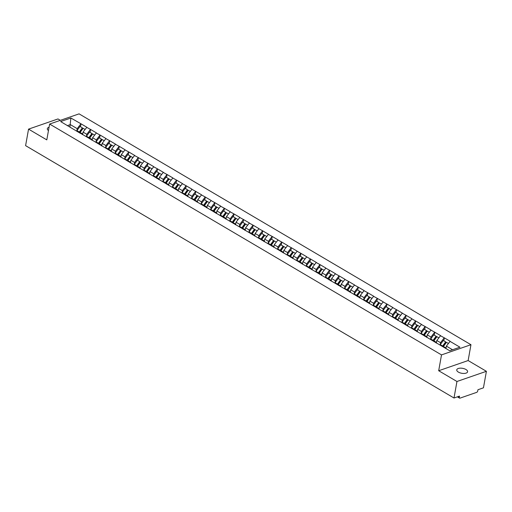 <?xml version="1.0" encoding="UTF-8"?>
<svg xmlns="http://www.w3.org/2000/svg" width="512" height="512" viewBox="0 0 512 512"><rect width="100%" height="100%" fill="white"/><g stroke="black" fill="none" stroke-linecap="round" stroke-linejoin="round"><path stroke-width="0.77" d="M465.946 369.498A5.51 2.509 -169.9 0 1 467.597 371.77A5.51 2.509 -169.9 0 1 464.102 373.453A5.51 2.509 -169.9 0 1 458.406 372.109A5.51 2.509 -169.9 0 1 456.755 369.837A5.51 2.509 -169.9 0 1 460.25 368.16A5.51 2.509 -169.9 0 1 465.946 369.498M60.358 120.339L57.99 118.944L28.544 129.126L25.6 145.645L454.01 398.01L456.954 381.491L486.4 371.309L468.134 360.55L470.957 344.71L79.072 113.862L49.626 124.051L441.51 354.899L470.957 344.71M486.4 371.309L483.456 387.821L477.952 389.728L477.734 390.931A1.293 0.73 120.5 0 1 476.653 392.371L459.987 398.138A1.293 0.73 120.5 0 1 459.533 398.118L457.376 396.845M69.901 127.021L70.886 118.016L60.634 121.562L80.422 133.382M70.886 118.016L81.018 123.821L80.499 126.758M82.592 134.662L83.046 132.102L86.842 127.251L81.018 123.821M86.669 127.315L90.579 129.453L90.061 132.39M92.154 140.294L92.608 137.734L96.403 132.883L90.579 129.453M96.224 132.947L100.141 135.085L99.622 138.022M101.715 145.926L102.17 143.366L105.965 138.515L100.141 135.085M105.786 138.579L109.702 140.717L109.178 143.654M111.277 151.558L111.731 148.998L115.526 144.147L109.702 140.717M115.347 144.211L119.264 146.349L118.739 149.286M120.838 157.19L121.293 154.63L125.088 149.779L119.264 146.349M124.909 149.843L128.826 151.981L128.301 154.918M130.4 162.822L130.854 160.262L134.65 155.411L128.826 151.981M134.47 155.475L138.387 157.613L137.862 160.55M139.962 168.454L140.416 165.894L144.211 161.043L138.387 157.613M144.032 161.107L147.949 163.245L147.424 166.182M149.523 174.086L149.978 171.526L153.773 166.675L147.949 163.245M153.594 166.739L157.51 168.877L156.986 171.814M159.085 179.718L159.539 177.158L163.334 172.307L157.51 168.877M163.155 172.371L167.072 174.509L166.547 177.446M168.646 185.35L169.101 182.79L172.89 177.939L167.072 174.509M172.717 178.003L176.634 180.141L176.109 183.078M178.202 190.982L178.662 188.422L182.451 183.571L176.634 180.141M182.278 183.635L186.195 185.773L185.67 188.71M187.763 196.614L188.224 194.054L192.013 189.203L186.195 185.773M191.84 189.267L195.75 191.405L195.232 194.342M197.325 202.246L197.786 199.686L201.574 194.835L195.75 191.405M201.402 194.899L205.312 197.037L204.794 199.974M206.886 207.878L207.341 205.318L211.136 200.467L205.312 197.037M210.963 200.531L214.874 202.669L214.355 205.606M216.448 213.51L216.902 210.95L220.698 206.099L214.874 202.669M220.518 206.163L224.435 208.307L223.917 211.238M226.01 219.142L226.464 216.582L230.259 211.731L224.435 208.307M230.08 211.795L233.997 213.939L233.472 216.87M235.571 224.774L236.026 222.214L239.821 217.363L233.997 213.939M239.642 217.427L243.558 219.571L243.034 222.502M245.133 230.406L245.587 227.846L249.382 222.995L243.558 219.571M249.203 223.059L253.12 225.203L252.595 228.134M254.694 236.038L255.149 233.478L258.944 228.634L253.12 225.203M258.765 228.691L262.682 230.835L262.157 233.766M264.256 241.67L264.71 239.11L268.506 234.266L262.682 230.835M268.326 234.323L272.243 236.467L271.718 239.398M273.818 247.302L274.272 244.742L278.067 239.898L272.243 236.467M277.888 239.955L281.805 242.099L281.28 245.03M283.379 252.934L283.834 250.374L287.629 245.53L281.805 242.099M287.45 245.587L291.366 247.731L290.842 250.662M292.941 258.566L293.395 256.006L297.184 251.162L291.366 247.731M297.011 251.219L300.928 253.363L300.403 256.294M302.496 264.198L302.957 261.638L306.746 256.794L300.928 253.363M306.573 256.851L310.49 258.995L309.965 261.926M312.058 269.83L312.518 267.277L316.307 262.426L310.49 258.995M316.134 262.483L320.045 264.627L319.526 267.558M321.619 275.462L322.08 272.909L325.869 268.058L320.045 264.627M325.696 268.115L329.606 270.259L329.088 273.19M331.181 281.094L331.635 278.541L335.43 273.69L329.606 270.259M335.258 273.747L339.168 275.891L338.65 278.822M340.742 286.726L341.197 284.173L344.992 279.322L339.168 275.891M344.813 279.379L348.73 281.523L348.211 284.454M350.304 292.358L350.758 289.805L354.554 284.954L348.73 281.523M354.374 285.011L358.291 287.155L357.766 290.086M359.866 297.99L360.32 295.437L364.115 290.586L358.291 287.155M363.936 290.643L367.853 292.787L367.328 295.718M369.427 303.622L369.882 301.069L373.677 296.218L367.853 292.787M373.498 296.275L377.414 298.419L376.89 301.35M378.989 309.254L379.443 306.701L383.238 301.85L377.414 298.419M383.059 301.907L386.976 304.051L386.451 306.982M388.55 314.893L389.005 312.333L392.8 307.482L386.976 304.051M392.621 307.539L396.538 309.683L396.013 312.614M398.112 320.525L398.566 317.965L402.362 313.114L396.538 309.683M402.182 313.171L406.099 315.315L405.574 318.253M407.674 326.157L408.128 323.597L411.923 318.746L406.099 315.315M411.744 318.803L415.661 320.947L415.136 323.885M417.235 331.789L417.69 329.229L421.478 324.378L415.661 320.947M421.306 324.442L425.222 326.579L424.698 329.517M426.79 337.421L427.251 334.861L431.04 330.01L425.222 326.579M430.867 330.074L434.784 332.211L434.259 335.149M436.352 343.053L436.813 340.493L440.602 335.642L434.784 332.211M440.429 335.706L444.339 337.843L443.821 340.781M445.939 348.531L446.374 346.125L450.163 341.274L444.339 337.843M449.99 341.338L459.949 347.2L449.702 350.746L80.16 133.062M86.413 136.403L86.79 134.304L83.046 132.102M86.79 134.304L90.406 129.517M95.974 142.035L96.352 139.936L92.608 137.734M96.352 139.936L99.968 135.149M89.715 138.694L89.984 139.014M105.536 147.667L105.907 145.568L102.17 143.366M105.907 145.568L109.53 140.781M99.277 144.326L99.546 144.646M115.098 153.299L115.469 151.2L111.731 148.998M115.469 151.2L119.085 146.413M108.838 149.958L109.107 150.278M124.659 158.931L125.03 156.832L121.293 154.63M125.03 156.832L128.646 152.045M118.4 155.59L118.669 155.91M134.221 164.563L134.592 162.464L130.854 160.262M134.592 162.464L138.208 157.677M127.962 161.222L128.23 161.542M143.782 170.195L144.154 168.096L140.416 165.894M144.154 168.096L147.77 163.309M137.523 166.854L137.792 167.174M153.344 175.827L153.715 173.728L149.978 171.526M153.715 173.728L157.331 168.941M147.085 172.486L147.347 172.806M162.906 181.459L163.277 179.36L159.539 177.158M163.277 179.36L166.893 174.573M156.646 178.118L156.909 178.438M172.461 187.091L172.838 184.992L169.101 182.79M172.838 184.992L176.454 180.205M166.208 183.75L166.47 184.07M182.022 192.73L182.4 190.624L178.662 188.422M182.4 190.624L186.016 185.837M175.77 189.382L176.032 189.702M191.584 198.362L191.962 196.256L188.224 194.054M191.962 196.256L195.578 191.469M185.331 195.014L185.594 195.334M201.146 203.994L201.523 201.888L197.786 199.686M201.523 201.888L205.139 197.101M194.893 200.646L195.155 200.966M210.707 209.626L211.085 207.52L207.341 205.318M211.085 207.52L214.701 202.733M204.454 206.278L204.717 206.598M220.269 215.258L220.646 213.152L216.902 210.95M220.646 213.152L224.262 208.365M214.01 211.91L214.278 212.23M229.83 220.89L230.202 218.784L226.464 216.582M230.202 218.784L233.824 213.997M223.571 217.542L223.84 217.862M239.392 226.522L239.763 224.416L236.026 222.214M239.763 224.416L243.379 219.629M233.133 223.174L233.402 223.494M248.954 232.154L249.325 230.048L245.587 227.846M249.325 230.048L252.941 225.261M242.694 228.806L242.963 229.126M258.515 237.786L258.886 235.68L255.149 233.478M258.886 235.68L262.502 230.893M252.256 234.438L252.525 234.758M268.077 243.418L268.448 241.318L264.71 239.11M268.448 241.318L272.064 236.525M261.818 240.07L262.086 240.39M277.638 249.05L278.01 246.95L274.272 244.742M278.01 246.95L281.626 242.157M271.379 245.702L271.642 246.022M287.2 254.682L287.571 252.582L283.834 250.374M287.571 252.582L291.187 247.789M280.941 251.334L281.203 251.654M296.755 260.314L297.133 258.214L293.395 256.006M297.133 258.214L300.749 253.421M290.502 256.966L290.765 257.286M306.317 265.946L306.694 263.846L302.957 261.638M306.694 263.846L310.31 259.053M300.064 262.598L300.326 262.918M315.878 271.578L316.256 269.478L312.518 267.277M316.256 269.478L319.872 264.685M309.626 268.23L309.888 268.55M325.44 277.21L325.818 275.11L322.08 272.909M325.818 275.11L329.434 270.317M319.187 273.862L319.45 274.182M335.002 282.842L335.379 280.742L331.635 278.541M335.379 280.742L338.995 275.949M328.749 279.494L329.011 279.821M344.563 288.474L344.941 286.374L341.197 284.173M344.941 286.374L348.557 281.581M338.304 285.126L338.573 285.453M354.125 294.106L354.496 292.006L350.758 289.805M354.496 292.006L358.118 287.213M347.866 290.758L348.134 291.085M363.686 299.738L364.058 297.638L360.32 295.437M364.058 297.638L367.674 292.845M357.427 296.39L357.696 296.717M373.248 305.37L373.619 303.27L369.882 301.069M373.619 303.27L377.235 298.477M366.989 302.022L367.258 302.349M382.81 311.002L383.181 308.902L379.443 306.701M383.181 308.902L386.797 304.115M376.55 307.654L376.819 307.981M392.371 316.634L392.742 314.534L389.005 312.333M392.742 314.534L396.358 309.747M386.112 313.286L386.381 313.613M401.933 322.266L402.304 320.166L398.566 317.965M402.304 320.166L405.92 315.379M395.674 318.918L395.936 319.245M411.494 327.898L411.866 325.798L408.128 323.597M411.866 325.798L415.482 321.011M405.235 324.55L405.498 324.877M421.05 333.53L421.427 331.43L417.69 329.229M421.427 331.43L425.043 326.643M414.797 330.182L415.059 330.509M430.611 339.162L430.989 337.062L427.251 334.861M430.989 337.062L434.605 332.275M424.358 335.821L424.621 336.141M440.173 344.794L440.55 342.694L436.813 340.493M440.55 342.694L444.166 337.907M433.92 341.453L434.182 341.773M458.093 396.595L459.302 397.312L459.52 396.102L454.01 398.01M459.302 397.312A1.293 0.73 120.5 0 0 459.533 398.118M452.544 349.76L446.374 346.125M28.544 129.126L46.803 139.885L49.626 124.051M468.134 360.55L438.688 370.733L456.954 381.491M438.688 370.733L441.51 354.899M76.851 130.771L77.229 128.672L70.33 124.608L67.488 125.594M77.229 128.672L80.845 123.885M70.598 127.43L70.861 127.75M48.461 130.586A5.51 2.509 -169.9 0 1 47.341 128.666A5.51 2.509 -169.9 0 1 49.056 127.251M442.995 346.797A5.766 3.245 -59.5 0 1 443.155 346.573L446.17 342.406L445.658 341.862L443.296 340.474L440.288 344.64A7.059 3.974 -59.5 0 0 440.006 345.037M448.378 343.462L446.458 342.33L443.443 346.496A7.059 3.974 -59.5 0 0 443.168 346.899M445.523 348.288A7.059 3.974 -59.5 0 1 445.805 347.885L446.138 347.418M442.368 346.426A7.059 3.974 -59.5 0 1 442.643 346.029L445.658 341.862M433.44 341.165A5.766 3.245 -59.5 0 1 433.594 340.941L436.608 336.774L436.096 336.23L433.734 334.842L430.726 339.008A7.059 3.974 -59.5 0 0 430.451 339.405M438.816 337.83L436.896 336.698L433.882 340.864A7.059 3.974 -59.5 0 0 433.606 341.267M435.885 342.778A7.059 3.974 -59.5 0 1 436.243 342.253L436.582 341.786M432.806 340.794A7.059 3.974 -59.5 0 1 433.088 340.397L436.096 336.23M423.878 335.533A5.766 3.245 -59.5 0 1 424.032 335.309L427.046 331.142L426.534 330.598L424.173 329.21L421.165 333.376A7.059 3.974 -59.5 0 0 420.89 333.773M429.254 332.198L427.334 331.066L424.32 335.232A7.059 3.974 -59.5 0 0 424.045 335.635M426.323 337.139A7.059 3.974 -59.5 0 1 426.682 336.621L427.021 336.154M423.245 335.162A7.059 3.974 -59.5 0 1 423.526 334.765L426.534 330.598M414.317 329.901A5.766 3.245 -59.5 0 1 414.47 329.677L417.485 325.51L416.973 324.966L414.618 323.578L411.603 327.744A7.059 3.974 -59.5 0 0 411.328 328.141M419.699 326.566L417.773 325.434L414.758 329.6A7.059 3.974 -59.5 0 0 414.483 330.003M416.762 331.507A7.059 3.974 -59.5 0 1 417.12 330.989L417.459 330.522M413.683 329.53A7.059 3.974 -59.5 0 1 413.965 329.133L416.973 324.966M404.755 324.269A5.766 3.245 -59.5 0 1 404.909 324.045L407.923 319.878L407.411 319.334L405.056 317.946L402.042 322.112A7.059 3.974 -59.5 0 0 401.766 322.509M410.138 320.934L408.211 319.802L405.197 323.968A7.059 3.974 -59.5 0 0 404.922 324.371M407.2 325.875A7.059 3.974 -59.5 0 1 407.558 325.357L407.898 324.89M404.122 323.898A7.059 3.974 -59.5 0 1 404.403 323.501L407.411 319.334M395.194 318.637A5.766 3.245 -59.5 0 1 395.347 318.413L398.362 314.246L397.85 313.702L395.494 312.314L392.48 316.48A7.059 3.974 -59.5 0 0 392.205 316.877M400.576 315.302L398.65 314.17L395.635 318.336A7.059 3.974 -59.5 0 0 395.36 318.739M397.638 320.243A7.059 3.974 -59.5 0 1 397.997 319.725L398.336 319.258M394.566 318.266A7.059 3.974 -59.5 0 1 394.842 317.869L397.85 313.702M385.632 313.005A5.766 3.245 -59.5 0 1 385.792 312.781L388.8 308.614L388.288 308.07L385.933 306.675L382.918 310.848A7.059 3.974 -59.5 0 0 382.643 311.245M391.014 309.67L389.088 308.538L386.074 312.704A7.059 3.974 -59.5 0 0 385.798 313.107M388.083 314.611A7.059 3.974 -59.5 0 1 388.435 314.093L388.774 313.626M385.005 312.634A7.059 3.974 -59.5 0 1 385.28 312.237L388.288 308.07M376.07 307.373A5.766 3.245 -59.5 0 1 376.23 307.149L379.238 302.982L378.733 302.438L376.371 301.043L373.357 305.216A7.059 3.974 -59.5 0 0 373.082 305.613M381.453 304.038L379.526 302.906L376.512 307.072A7.059 3.974 -59.5 0 0 376.237 307.475M378.522 308.979A7.059 3.974 -59.5 0 1 378.874 308.461L379.213 307.994M375.443 307.002A7.059 3.974 -59.5 0 1 375.718 306.605L378.733 302.438M366.509 301.741A5.766 3.245 -59.5 0 1 366.669 301.517L369.677 297.35L369.171 296.806L366.81 295.411L363.795 299.578A7.059 3.974 -59.5 0 0 363.52 299.981M371.891 298.406L369.965 297.274L366.957 301.44A7.059 3.974 -59.5 0 0 366.675 301.843M368.96 303.347A7.059 3.974 -59.5 0 1 369.312 302.829L369.651 302.362M365.882 301.37A7.059 3.974 -59.5 0 1 366.157 300.973L369.171 296.806M356.947 296.109A5.766 3.245 -59.5 0 1 357.107 295.885L360.115 291.718L359.61 291.174L357.248 289.779L354.234 293.946A7.059 3.974 -59.5 0 0 353.958 294.349M362.33 292.774L360.403 291.642L357.395 295.808A7.059 3.974 -59.5 0 0 357.114 296.205M359.398 297.715A7.059 3.974 -59.5 0 1 359.75 297.197L360.09 296.73M356.32 295.738A7.059 3.974 -59.5 0 1 356.595 295.341L359.61 291.174M347.386 290.477A5.766 3.245 -59.5 0 1 347.546 290.253L350.554 286.086L350.048 285.542L347.686 284.147L344.678 288.314A7.059 3.974 -59.5 0 0 344.397 288.717M352.768 287.142L350.842 286.01L347.834 290.176A7.059 3.974 -59.5 0 0 347.552 290.573M349.837 292.083A7.059 3.974 -59.5 0 1 350.189 291.565L350.528 291.098M346.758 290.106A7.059 3.974 -59.5 0 1 347.034 289.709L350.048 285.542M337.824 284.845A5.766 3.245 -59.5 0 1 337.984 284.621L340.998 280.454L340.486 279.91L338.125 278.515L335.117 282.682A7.059 3.974 -59.5 0 0 334.835 283.085M343.206 281.51L341.28 280.378L338.272 284.544A7.059 3.974 -59.5 0 0 337.99 284.941M340.275 286.451A7.059 3.974 -59.5 0 1 340.627 285.933L340.966 285.466M337.197 284.474A7.059 3.974 -59.5 0 1 337.472 284.077L340.486 279.91M328.262 279.213A5.766 3.245 -59.5 0 1 328.422 278.989L331.437 274.822L330.925 274.278L328.563 272.883L325.555 277.05A7.059 3.974 -59.5 0 0 325.274 277.453M333.645 275.878L331.718 274.746L328.71 278.912A7.059 3.974 -59.5 0 0 328.435 279.309M330.714 280.819A7.059 3.974 -59.5 0 1 331.072 280.301L331.405 279.834M327.635 278.842A7.059 3.974 -59.5 0 1 327.91 278.445L330.925 274.278M318.701 273.581A5.766 3.245 -59.5 0 1 318.861 273.357L321.875 269.19L321.363 268.64L319.002 267.251L315.994 271.418A7.059 3.974 -59.5 0 0 315.712 271.821M324.083 270.246L322.163 269.114L319.149 273.28A7.059 3.974 -59.5 0 0 318.874 273.677M321.152 275.187A7.059 3.974 -59.5 0 1 321.51 274.669L321.843 274.202M318.074 273.21A7.059 3.974 -59.5 0 1 318.349 272.813L321.363 268.64M309.146 267.949A5.766 3.245 -59.5 0 1 309.299 267.725L312.314 263.558L311.802 263.008L309.44 261.619L306.432 265.786A7.059 3.974 -59.5 0 0 306.157 266.189M314.522 264.614L312.602 263.482L309.587 267.648A7.059 3.974 -59.5 0 0 309.312 268.045M311.59 269.555A7.059 3.974 -59.5 0 1 311.949 269.037L312.288 268.57M308.512 267.578A7.059 3.974 -59.5 0 1 308.794 267.181L311.802 263.008M299.584 262.317A5.766 3.245 -59.5 0 1 299.738 262.093L302.752 257.926L302.24 257.376L299.878 255.987L296.87 260.154A7.059 3.974 -59.5 0 0 296.595 260.557M304.96 258.982L303.04 257.85L300.026 262.016A7.059 3.974 -59.5 0 0 299.75 262.413M302.029 263.923A7.059 3.974 -59.5 0 1 302.387 263.405L302.726 262.938M298.95 261.946A7.059 3.974 -59.5 0 1 299.232 261.542L302.24 257.376M290.022 256.685A5.766 3.245 -59.5 0 1 290.176 256.461L293.19 252.294L292.678 251.744L290.323 250.355L287.309 254.522A7.059 3.974 -59.5 0 0 287.034 254.925M295.405 253.35L293.478 252.218L290.464 256.384A7.059 3.974 -59.5 0 0 290.189 256.781M292.467 258.291A7.059 3.974 -59.5 0 1 292.826 257.773L293.165 257.306M289.389 256.314A7.059 3.974 -59.5 0 1 289.67 255.91L292.678 251.744M280.461 251.053A5.766 3.245 -59.5 0 1 280.614 250.829L283.629 246.662L283.117 246.112L280.762 244.723L277.747 248.89A7.059 3.974 -59.5 0 0 277.472 249.293M285.843 247.718L283.917 246.586L280.902 250.752A7.059 3.974 -59.5 0 0 280.627 251.149M282.906 252.659A7.059 3.974 -59.5 0 1 283.264 252.141L283.603 251.674M279.827 250.682A7.059 3.974 -59.5 0 1 280.109 250.278L283.117 246.112M270.899 245.421A5.766 3.245 -59.5 0 1 271.053 245.197L274.067 241.03L273.555 240.48L271.2 239.091L268.186 243.258A7.059 3.974 -59.5 0 0 267.91 243.661M276.282 242.086L274.355 240.954L271.341 245.12A7.059 3.974 -59.5 0 0 271.066 245.517M273.344 247.027A7.059 3.974 -59.5 0 1 273.702 246.509L274.042 246.042M270.272 245.05A7.059 3.974 -59.5 0 1 270.547 244.646L273.555 240.48M261.338 239.789A5.766 3.245 -59.5 0 1 261.498 239.565L264.506 235.398L263.994 234.848L261.638 233.459L258.624 237.626A7.059 3.974 -59.5 0 0 258.349 238.029M266.72 236.454L264.794 235.322L261.779 239.488A7.059 3.974 -59.5 0 0 261.504 239.885M263.789 241.395A7.059 3.974 -59.5 0 1 264.141 240.877L264.48 240.41M260.71 239.418A7.059 3.974 -59.5 0 1 260.986 239.014L263.994 234.848M251.776 234.157A5.766 3.245 -59.5 0 1 251.936 233.933L254.944 229.766L254.438 229.216L252.077 227.827L249.062 231.994A7.059 3.974 -59.5 0 0 248.787 232.397M257.158 230.822L255.232 229.69L252.218 233.856A7.059 3.974 -59.5 0 0 251.942 234.253M254.227 235.763A7.059 3.974 -59.5 0 1 254.579 235.245L254.918 234.778M251.149 233.786A7.059 3.974 -59.5 0 1 251.424 233.382L254.438 229.216M242.214 228.525A5.766 3.245 -59.5 0 1 242.374 228.301L245.382 224.134L244.877 223.584L242.515 222.195L239.501 226.362A7.059 3.974 -59.5 0 0 239.226 226.765M247.597 225.19L245.67 224.058L242.662 228.224A7.059 3.974 -59.5 0 0 242.381 228.621M244.666 230.131A7.059 3.974 -59.5 0 1 245.018 229.613L245.357 229.146M241.587 228.154A7.059 3.974 -59.5 0 1 241.862 227.75L244.877 223.584M232.653 222.893A5.766 3.245 -59.5 0 1 232.813 222.669L235.821 218.502L235.315 217.952L232.954 216.563L229.939 220.73A7.059 3.974 -59.5 0 0 229.664 221.133M238.035 219.558L236.109 218.426L233.101 222.592A7.059 3.974 -59.5 0 0 232.819 222.989M235.104 224.499A7.059 3.974 -59.5 0 1 235.456 223.981L235.795 223.514M232.026 222.522A7.059 3.974 -59.5 0 1 232.301 222.118L235.315 217.952M223.091 217.261A5.766 3.245 -59.5 0 1 223.251 217.037L226.259 212.87L225.754 212.32L223.392 210.931L220.384 215.098A7.059 3.974 -59.5 0 0 220.102 215.501M228.474 213.926L226.547 212.794L223.539 216.96A7.059 3.974 -59.5 0 0 223.258 217.357M225.542 218.867A7.059 3.974 -59.5 0 1 225.894 218.349L226.234 217.882M222.464 216.89A7.059 3.974 -59.5 0 1 222.739 216.486L225.754 212.32M213.53 211.629A5.766 3.245 -59.5 0 1 213.69 211.405L216.704 207.238L216.192 206.688L213.83 205.299L210.822 209.466A7.059 3.974 -59.5 0 0 210.541 209.869M218.912 208.294L216.986 207.162L213.978 211.328A7.059 3.974 -59.5 0 0 213.696 211.725M215.981 213.235A7.059 3.974 -59.5 0 1 216.333 212.717L216.672 212.25M212.902 211.258A7.059 3.974 -59.5 0 1 213.178 210.854L216.192 206.688M203.968 205.997A5.766 3.245 -59.5 0 1 204.128 205.773L207.142 201.606L206.63 201.056L204.269 199.667L201.261 203.834A7.059 3.974 -59.5 0 0 200.979 204.237M209.35 202.662L207.424 201.523L204.416 205.696A7.059 3.974 -59.5 0 0 204.141 206.093M206.419 207.603A7.059 3.974 -59.5 0 1 206.778 207.085L207.11 206.618M203.341 205.626A7.059 3.974 -59.5 0 1 203.616 205.222L206.63 201.056M194.406 200.365A5.766 3.245 -59.5 0 1 194.566 200.141L197.581 195.974L197.069 195.424L194.707 194.035L191.699 198.202A7.059 3.974 -59.5 0 0 191.418 198.605M199.789 197.03L197.869 195.891L194.854 200.064A7.059 3.974 -59.5 0 0 194.579 200.461M196.858 201.971A7.059 3.974 -59.5 0 1 197.216 201.453L197.549 200.986M193.779 199.994A7.059 3.974 -59.5 0 1 194.054 199.59L197.069 195.424M184.851 194.733A5.766 3.245 -59.5 0 1 185.005 194.509L188.019 190.342L187.507 189.792L185.146 188.403L182.138 192.57A7.059 3.974 -59.5 0 0 181.862 192.966M190.227 191.398L188.307 190.259L185.293 194.426A7.059 3.974 -59.5 0 0 185.018 194.829M187.296 196.339A7.059 3.974 -59.5 0 1 187.654 195.821L187.994 195.354M184.218 194.362A7.059 3.974 -59.5 0 1 184.499 193.958L187.507 189.792M175.29 189.101A5.766 3.245 -59.5 0 1 175.443 188.877L178.458 184.704L177.946 184.16L175.584 182.771L172.576 186.938A7.059 3.974 -59.5 0 0 172.301 187.334M180.666 185.766L178.746 184.627L175.731 188.794A7.059 3.974 -59.5 0 0 175.456 189.197M177.734 190.707A7.059 3.974 -59.5 0 1 178.093 190.189L178.432 189.722M174.656 188.73A7.059 3.974 -59.5 0 1 174.938 188.326L177.946 184.16M165.728 183.469A5.766 3.245 -59.5 0 1 165.882 183.238L168.896 179.072L168.384 178.528L166.029 177.139L163.014 181.306A7.059 3.974 -59.5 0 0 162.739 181.702M171.11 180.134L169.184 178.995L166.17 183.162A7.059 3.974 -59.5 0 0 165.894 183.565M168.173 185.075A7.059 3.974 -59.5 0 1 168.531 184.557L168.87 184.083M165.094 183.098A7.059 3.974 -59.5 0 1 165.376 182.694L168.384 178.528M156.166 177.837A5.766 3.245 -59.5 0 1 156.32 177.606L159.334 173.44L158.822 172.896L156.467 171.507L153.453 175.674A7.059 3.974 -59.5 0 0 153.178 176.07M161.549 174.502L159.622 173.363L156.608 177.53A7.059 3.974 -59.5 0 0 156.333 177.933M158.611 179.443A7.059 3.974 -59.5 0 1 158.97 178.925L159.309 178.451M155.533 177.466A7.059 3.974 -59.5 0 1 155.814 177.062L158.822 172.896M146.605 172.198A5.766 3.245 -59.5 0 1 146.758 171.974L149.773 167.808L149.261 167.264L146.906 165.875L143.891 170.042A7.059 3.974 -59.5 0 0 143.616 170.438M151.987 168.87L150.061 167.731L147.046 171.898A7.059 3.974 -59.5 0 0 146.771 172.301M149.05 173.811A7.059 3.974 -59.5 0 1 149.408 173.293L149.747 172.819M145.978 171.834A7.059 3.974 -59.5 0 1 146.253 171.43L149.261 167.264M137.043 166.566A5.766 3.245 -59.5 0 1 137.203 166.342L140.211 162.176L139.699 161.632L137.344 160.243L134.33 164.41A7.059 3.974 -59.5 0 0 134.054 164.806M142.426 163.238L140.499 162.099L137.485 166.266A7.059 3.974 -59.5 0 0 137.21 166.669M139.494 168.179A7.059 3.974 -59.5 0 1 139.846 167.661L140.186 167.187M136.416 166.202A7.059 3.974 -59.5 0 1 136.691 165.798L139.699 161.632M127.482 160.934A5.766 3.245 -59.5 0 1 127.642 160.71L130.65 156.544L130.144 156L127.782 154.611L124.768 158.778A7.059 3.974 -59.5 0 0 124.493 159.174M132.864 157.6L130.938 156.467L127.923 160.634A7.059 3.974 -59.5 0 0 127.648 161.037M129.933 162.547A7.059 3.974 -59.5 0 1 130.285 162.029L130.624 161.555M126.854 160.57A7.059 3.974 -59.5 0 1 127.13 160.166L130.144 156M117.92 155.302A5.766 3.245 -59.5 0 1 118.08 155.078L121.088 150.912L120.582 150.368L118.221 148.979L115.206 153.146A7.059 3.974 -59.5 0 0 114.931 153.542M123.302 151.968L121.376 150.835L118.368 155.002A7.059 3.974 -59.5 0 0 118.086 155.405M120.371 156.915A7.059 3.974 -59.5 0 1 120.723 156.39L121.062 155.923M117.293 154.931A7.059 3.974 -59.5 0 1 117.568 154.534L120.582 150.368M108.358 149.67A5.766 3.245 -59.5 0 1 108.518 149.446L111.526 145.28L111.021 144.736L108.659 143.347L105.645 147.514A7.059 3.974 -59.5 0 0 105.37 147.91M113.741 146.336L111.814 145.203L108.806 149.37A7.059 3.974 -59.5 0 0 108.525 149.773M110.81 151.283A7.059 3.974 -59.5 0 1 111.162 150.758L111.501 150.291M107.731 149.299A7.059 3.974 -59.5 0 1 108.006 148.902L111.021 144.736M98.797 144.038A5.766 3.245 -59.5 0 1 98.957 143.814L101.965 139.648L101.459 139.104L99.098 137.715L96.09 141.882A7.059 3.974 -59.5 0 0 95.808 142.278M104.179 140.704L102.253 139.571L99.245 143.738A7.059 3.974 -59.5 0 0 98.963 144.141M101.248 145.651A7.059 3.974 -59.5 0 1 101.6 145.126L101.939 144.659M98.17 143.667A7.059 3.974 -59.5 0 1 98.445 143.27L101.459 139.104M89.235 138.406A5.766 3.245 -59.5 0 1 89.395 138.182L92.41 134.016L91.898 133.472L89.536 132.083L86.528 136.25A7.059 3.974 -59.5 0 0 86.246 136.646M94.618 135.072L92.691 133.939L89.683 138.106A7.059 3.974 -59.5 0 0 89.402 138.509M91.686 140.019A7.059 3.974 -59.5 0 1 92.038 139.494L92.378 139.027M88.608 138.035A7.059 3.974 -59.5 0 1 88.883 137.638L91.898 133.472M79.674 132.774A5.766 3.245 -59.5 0 1 79.834 132.55L82.848 128.384L82.336 127.84L79.974 126.451L76.966 130.618A7.059 3.974 -59.5 0 0 76.685 131.014M85.056 129.44L83.13 128.307L80.122 132.474A7.059 3.974 -59.5 0 0 79.846 132.877M82.125 134.387A7.059 3.974 -59.5 0 1 82.483 133.862L82.816 133.395M79.046 132.403A7.059 3.974 -59.5 0 1 79.322 132.006L82.336 127.84M445.805 347.885L443.443 346.496M442.643 346.029L440.288 344.64M436.243 342.253L433.882 340.864M433.088 340.397L430.726 339.008M426.682 336.621L424.32 335.232M423.526 334.765L421.165 333.376M417.12 330.989L414.758 329.6M413.965 329.133L411.603 327.744M407.558 325.357L405.197 323.968M404.403 323.501L402.042 322.112M397.997 319.725L395.635 318.336M394.842 317.869L392.48 316.48M388.435 314.093L386.074 312.704M385.28 312.237L382.918 310.848M378.874 308.461L376.512 307.072M375.718 306.605L373.357 305.216M369.312 302.829L366.957 301.44M366.157 300.973L363.795 299.578M359.75 297.197L357.395 295.808M356.595 295.341L354.234 293.946M350.189 291.565L347.834 290.176M347.034 289.709L344.678 288.314M340.627 285.933L338.272 284.544M337.472 284.077L335.117 282.682M331.072 280.301L328.71 278.912M327.91 278.445L325.555 277.05M321.51 274.669L319.149 273.28M318.349 272.813L315.994 271.418M311.949 269.037L309.587 267.648M308.794 267.181L306.432 265.786M302.387 263.405L300.026 262.016M299.232 261.542L296.87 260.154M292.826 257.773L290.464 256.384M289.67 255.91L287.309 254.522M283.264 252.141L280.902 250.752M280.109 250.278L277.747 248.89M273.702 246.509L271.341 245.12M270.547 244.646L268.186 243.258M264.141 240.877L261.779 239.488M260.986 239.014L258.624 237.626M254.579 235.245L252.218 233.856M251.424 233.382L249.062 231.994M245.018 229.613L242.662 228.224M241.862 227.75L239.501 226.362M235.456 223.981L233.101 222.592M232.301 222.118L229.939 220.73M225.894 218.349L223.539 216.96M222.739 216.486L220.384 215.098M216.333 212.717L213.978 211.328M213.178 210.854L210.822 209.466M206.778 207.085L204.416 205.696M203.616 205.222L201.261 203.834M197.216 201.453L194.854 200.064M194.054 199.59L191.699 198.202M187.654 195.821L185.293 194.426M184.499 193.958L182.138 192.57M178.093 190.189L175.731 188.794M174.938 188.326L172.576 186.938M168.531 184.557L166.17 183.162M165.376 182.694L163.014 181.306M158.97 178.925L156.608 177.53M155.814 177.062L153.453 175.674M149.408 173.293L147.046 171.898M146.253 171.43L143.891 170.042M139.846 167.661L137.485 166.266M136.691 165.798L134.33 164.41M130.285 162.029L127.923 160.634M127.13 160.166L124.768 158.778M120.723 156.39L118.368 155.002M117.568 154.534L115.206 153.146M111.162 150.758L108.806 149.37M108.006 148.902L105.645 147.514M101.6 145.126L99.245 143.738M98.445 143.27L96.09 141.882M92.038 139.494L89.683 138.106M88.883 137.638L86.528 136.25M82.483 133.862L80.122 132.474M79.322 132.006L76.966 130.618"/></g></svg>
